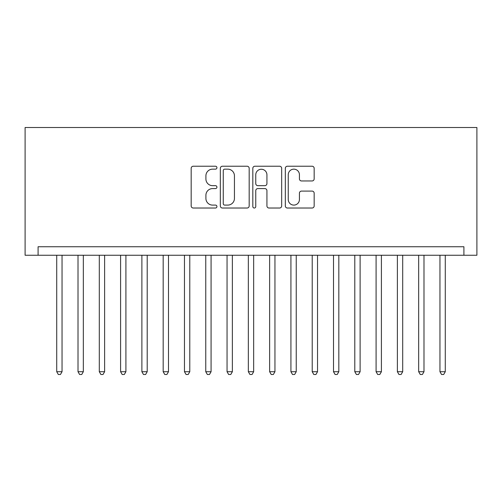 <?xml version="1.0" encoding="UTF-8"?>
<svg xmlns="http://www.w3.org/2000/svg" width="502" height="502" viewBox="0 0 502 502"><rect width="100%" height="100%" fill="white"/><g stroke="black" fill="none" stroke-linecap="round" stroke-linejoin="round"><path stroke-width="0.75" d="M216.933 167.693A1.462 1.462 0 0 0 215.471 166.225L193.27 166.225A2.09 2.09 0 0 0 191.174 168.314L191.174 205.933A2.09 2.09 0 0 0 193.27 208.023L215.471 208.023A1.462 1.462 0 0 0 216.933 206.56A1.462 1.462 0 0 0 215.471 205.098L212.597 205.098A6.689 6.689 0 0 1 205.908 198.409L205.908 195.278A6.689 6.689 0 0 1 212.597 188.589L215.471 188.589A1.462 1.462 0 0 0 216.933 187.127A1.462 1.462 0 0 0 215.471 185.665L212.597 185.665A6.689 6.689 0 0 1 205.908 178.976L205.908 175.838A6.689 6.689 0 0 1 212.597 169.155L215.471 169.155A1.462 1.462 0 0 0 216.933 167.693M312.075 180.958A2.09 2.09 0 0 0 314.164 178.869L314.164 168.314A2.09 2.09 0 0 0 312.075 166.225L287.414 166.225A2.09 2.09 0 0 0 285.324 168.314L285.324 205.933A2.09 2.09 0 0 0 287.414 208.023L312.075 208.023A2.09 2.09 0 0 0 314.164 205.933L314.164 193.188A2.09 2.09 0 0 0 312.075 191.099L301.52 191.099A2.09 2.09 0 0 0 299.43 193.188L299.43 199.507A5.591 5.591 0 0 1 293.839 205.098A5.591 5.591 0 0 1 288.255 199.507L288.255 174.746A5.591 5.591 0 0 1 293.839 169.155A5.591 5.591 0 0 1 299.43 174.746L299.43 178.869A2.09 2.09 0 0 0 301.52 180.958L312.075 180.958M463.911 255.261L463.911 246.739L38.089 246.739L38.089 255.261L476.9 255.261L476.9 127.508L25.1 127.508L25.1 255.261L38.089 255.261M249.174 168.314A2.09 2.09 0 0 0 247.084 166.225L222.424 166.225A2.09 2.09 0 0 0 220.334 168.314L220.334 205.933A2.09 2.09 0 0 0 222.424 208.023L247.084 208.023A2.09 2.09 0 0 0 249.174 205.933L249.174 168.314M254.916 166.225L279.576 166.225A2.09 2.09 0 0 1 281.666 168.314L281.666 205.933A2.09 2.09 0 0 1 279.576 208.023L269.028 208.023A2.09 2.09 0 0 1 266.932 205.933L266.932 190.678A2.09 2.09 0 0 0 264.843 188.589L257.846 188.589A2.09 2.09 0 0 0 255.756 190.678L255.756 206.56A1.462 1.462 0 0 1 254.294 208.023A1.462 1.462 0 0 1 252.826 206.56L252.826 168.314A2.09 2.09 0 0 1 254.916 166.225M224.72 169.155A1.462 1.462 0 0 0 223.258 170.617L223.258 203.636A1.462 1.462 0 0 0 224.72 205.098L227.751 205.098A6.689 6.689 0 0 0 234.44 198.409L234.44 175.838A6.689 6.689 0 0 0 227.751 169.155L224.72 169.155M266.932 174.847A5.591 5.591 0 0 0 261.347 169.256A5.591 5.591 0 0 0 255.756 174.847L255.756 183.575A2.09 2.09 0 0 0 257.846 185.665L264.843 185.665A2.09 2.09 0 0 0 266.932 183.575L266.932 174.847M56.72 255.261L56.72 371.718L62.041 371.718L62.041 255.261M62.041 371.718L60.441 374.492L58.314 374.492L56.72 371.718M78.011 255.261L78.011 371.718L83.332 371.718L83.332 255.261M83.332 371.718L81.732 374.492L79.605 374.492L78.011 371.718M99.302 255.261L99.302 371.718L104.623 371.718L104.623 255.261M104.623 371.718L103.023 374.492L100.896 374.492L99.302 371.718M120.593 255.261L120.593 371.718L125.914 371.718L125.914 255.261M125.914 371.718L124.314 374.492L122.187 374.492L120.593 371.718M141.884 255.261L141.884 371.718L147.205 371.718L147.205 255.261M147.205 371.718L145.611 374.492L143.478 374.492L141.884 371.718M163.175 255.261L163.175 371.718L168.496 371.718L168.496 255.261M168.496 371.718L166.902 374.492L164.769 374.492L163.175 371.718M184.466 255.261L184.466 371.718L189.787 371.718L189.787 255.261M189.787 371.718L188.194 374.492L186.06 374.492L184.466 371.718M205.757 255.261L205.757 371.718L211.078 371.718L211.078 255.261M211.078 371.718L209.485 374.492L207.351 374.492L205.757 371.718M227.048 255.261L227.048 371.718L232.37 371.718L232.37 255.261M232.37 371.718L230.776 374.492L228.642 374.492L227.048 371.718M248.339 255.261L248.339 371.718L253.661 371.718L253.661 255.261M253.661 371.718L252.067 374.492L249.933 374.492L248.339 371.718M269.63 255.261L269.63 371.718L274.952 371.718L274.952 255.261M274.952 371.718L273.358 374.492L271.224 374.492L269.63 371.718M290.922 255.261L290.922 371.718L296.243 371.718L296.243 255.261M296.243 371.718L294.649 374.492L292.515 374.492L290.922 371.718M312.213 255.261L312.213 371.718L317.534 371.718L317.534 255.261M317.534 371.718L315.94 374.492L313.806 374.492L312.213 371.718M333.504 255.261L333.504 371.718L338.825 371.718L338.825 255.261M338.825 371.718L337.231 374.492L335.098 374.492L333.504 371.718M354.795 255.261L354.795 371.718L360.116 371.718L360.116 255.261M360.116 371.718L358.522 374.492L356.389 374.492L354.795 371.718M376.086 255.261L376.086 371.718L381.407 371.718L381.407 255.261M381.407 371.718L379.813 374.492L377.686 374.492L376.086 371.718M397.377 255.261L397.377 371.718L402.698 371.718L402.698 255.261M402.698 371.718L401.104 374.492L398.977 374.492L397.377 371.718M418.668 255.261L418.668 371.718L423.989 371.718L423.989 255.261M423.989 371.718L422.395 374.492L420.268 374.492L418.668 371.718M439.959 255.261L439.959 371.718L445.28 371.718L445.28 255.261M445.28 371.718L443.686 374.492L441.559 374.492L439.959 371.718"/></g></svg>
